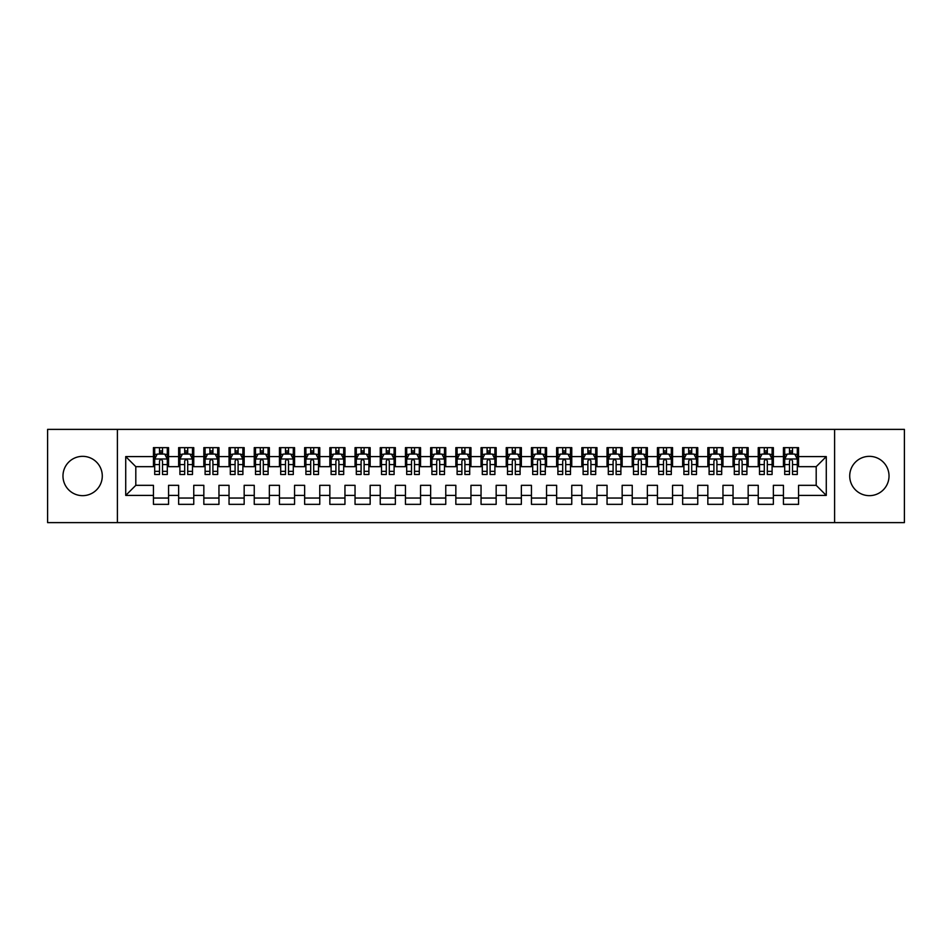 <?xml version="1.0" encoding="UTF-8"?>
<svg xmlns="http://www.w3.org/2000/svg" width="952" height="952" viewBox="0 0 952 952"><rect width="100%" height="100%" fill="white"/><g stroke="black" fill="none" stroke-linecap="round" stroke-linejoin="round"><path stroke-width="1.43" d="M869.366 456.341A19.659 19.659 0 0 0 849.719 476A19.659 19.659 0 0 0 869.366 495.659A19.659 19.659 0 0 0 889.025 476A19.659 19.659 0 0 0 869.366 456.341M82.634 456.341A19.659 19.659 0 0 0 62.975 476A19.659 19.659 0 0 0 82.634 495.659A19.659 19.659 0 0 0 102.281 476A19.659 19.659 0 0 0 82.634 456.341M834.595 522.624L904.4 522.624L904.4 429.376L834.595 429.376L834.595 522.624L117.405 522.624L117.405 429.376L47.6 429.376L47.6 522.624L117.405 522.624M834.595 429.376L117.405 429.376M125.724 495.409L125.724 456.591L153.439 456.591L153.439 466.67L135.803 466.67L135.803 485.33L125.724 495.409L153.439 495.409L153.439 504.346L168.564 504.346L168.564 495.409L178.643 495.409L178.643 504.346L193.756 504.346L193.756 495.409L203.835 495.409L203.835 504.346L218.96 504.346L218.96 495.409L229.039 495.409L229.039 504.346L244.164 504.346L244.164 495.409L254.243 495.409L254.243 504.346L269.356 504.346L269.356 495.409L279.436 495.409L279.436 504.346L294.561 504.346L294.561 495.409L304.64 495.409L304.64 504.346L319.765 504.346L319.765 495.409L329.844 495.409L329.844 504.346L344.957 504.346L344.957 495.409L355.036 495.409L355.036 504.346L370.161 504.346L370.161 495.409L380.241 495.409L380.241 504.346L395.366 504.346L395.366 495.409L405.445 495.409L405.445 504.346L420.558 504.346L420.558 495.409L430.637 495.409L430.637 504.346L445.762 504.346L445.762 495.409L455.841 495.409L455.841 504.346L470.954 504.346L470.954 495.409L481.046 495.409L481.046 504.346L496.159 504.346L496.159 495.409L506.238 495.409L506.238 504.346L521.363 504.346L521.363 495.409L531.442 495.409L531.442 504.346L546.555 504.346L546.555 495.409L556.634 495.409L556.634 504.346L571.759 504.346L571.759 495.409L581.839 495.409L581.839 504.346L596.963 504.346L596.963 495.409L607.043 495.409L607.043 504.346L622.156 504.346L622.156 495.409L632.235 495.409L632.235 504.346L647.36 504.346L647.36 495.409L657.439 495.409L657.439 504.346L672.564 504.346L672.564 495.409L682.643 495.409L682.643 504.346L697.756 504.346L697.756 495.409L707.836 495.409L707.836 504.346L722.961 504.346L722.961 495.409L733.04 495.409L733.04 504.346L748.165 504.346L748.165 495.409L758.244 495.409L758.244 504.346L773.357 504.346L773.357 495.409L783.437 495.409L783.437 504.346L798.561 504.346L798.561 485.33L816.197 485.33L816.197 466.67L798.561 466.67L798.561 456.591L826.276 456.591L826.276 495.409L798.561 495.409M798.561 456.591L798.561 447.654L783.437 447.654L783.437 456.591L773.357 456.591L773.357 447.654L758.244 447.654L758.244 456.591L748.165 456.591L748.165 447.654L733.04 447.654L733.04 456.591L722.961 456.591L722.961 447.654L707.836 447.654L707.836 456.591L697.756 456.591L697.756 447.654L682.643 447.654L682.643 456.591L672.564 456.591L672.564 447.654L657.439 447.654L657.439 456.591L647.36 456.591L647.36 447.654L632.235 447.654L632.235 456.591L622.156 456.591L622.156 447.654L607.043 447.654L607.043 456.591L596.963 456.591L596.963 447.654L581.839 447.654L581.839 456.591L571.759 456.591L571.759 447.654L556.634 447.654L556.634 456.591L546.555 456.591L546.555 447.654L531.442 447.654L531.442 456.591L521.363 456.591L521.363 447.654L506.238 447.654L506.238 456.591L496.159 456.591L496.159 447.654L481.046 447.654L481.046 456.591L470.954 456.591L470.954 447.654L455.841 447.654L455.841 456.591L445.762 456.591L445.762 447.654L430.637 447.654L430.637 456.591L420.558 456.591L420.558 447.654L405.445 447.654L405.445 456.591L395.366 456.591L395.366 447.654L380.241 447.654L380.241 456.591L370.161 456.591L370.161 447.654L355.036 447.654L355.036 456.591L344.957 456.591L344.957 447.654L329.844 447.654L329.844 456.591L319.765 456.591L319.765 447.654L304.64 447.654L304.64 456.591L294.561 456.591L294.561 447.654L279.436 447.654L279.436 456.591L269.356 456.591L269.356 447.654L254.243 447.654L254.243 456.591L244.164 456.591L244.164 447.654L229.039 447.654L229.039 456.591L218.96 456.591L218.96 447.654L203.835 447.654L203.835 456.591L193.756 456.591L193.756 447.654L178.643 447.654L178.643 456.591L168.564 456.591L168.564 447.654L153.439 447.654L153.439 456.591M773.357 495.409L773.357 485.33L783.437 485.33L783.437 495.409M826.276 456.591L816.197 466.67M748.165 495.409L748.165 485.33L758.244 485.33L758.244 495.409M783.437 456.591L783.437 466.67L773.357 466.67L773.357 456.591M722.961 495.409L722.961 485.33L733.04 485.33L733.04 495.409M758.244 456.591L758.244 466.67L748.165 466.67L748.165 456.591M697.756 495.409L697.756 485.33L707.836 485.33L707.836 495.409M733.04 456.591L733.04 466.67L722.961 466.67L722.961 456.591M672.564 495.409L672.564 485.33L682.643 485.33L682.643 495.409M707.836 456.591L707.836 466.67L697.756 466.67L697.756 456.591M647.36 495.409L647.36 485.33L657.439 485.33L657.439 495.409M682.643 456.591L682.643 466.67L672.564 466.67L672.564 456.591M622.156 495.409L622.156 485.33L632.235 485.33L632.235 495.409M657.439 456.591L657.439 466.67L647.36 466.67L647.36 456.591M596.963 495.409L596.963 485.33L607.043 485.33L607.043 495.409M632.235 456.591L632.235 466.67L622.156 466.67L622.156 456.591M571.759 495.409L571.759 485.33L581.839 485.33L581.839 495.409M607.043 456.591L607.043 466.67L596.963 466.67L596.963 456.591M546.555 495.409L546.555 485.33L556.634 485.33L556.634 495.409M581.839 456.591L581.839 466.67L571.759 466.67L571.759 456.591M521.363 495.409L521.363 485.33L531.442 485.33L531.442 495.409M556.634 456.591L556.634 466.67L546.555 466.67L546.555 456.591M496.159 495.409L496.159 485.33L506.238 485.33L506.238 495.409M531.442 456.591L531.442 466.67L521.363 466.67L521.363 456.591M470.954 495.409L470.954 485.33L481.046 485.33L481.046 495.409M506.238 456.591L506.238 466.67L496.159 466.67L496.159 456.591M445.762 495.409L445.762 485.33L455.841 485.33L455.841 495.409M481.046 456.591L481.046 466.67L470.954 466.67L470.954 456.591M420.558 495.409L420.558 485.33L430.637 485.33L430.637 495.409M455.841 456.591L455.841 466.67L445.762 466.67L445.762 456.591M395.366 495.409L395.366 485.33L405.445 485.33L405.445 495.409M430.637 456.591L430.637 466.67L420.558 466.67L420.558 456.591M370.161 495.409L370.161 485.33L380.241 485.33L380.241 495.409M405.445 456.591L405.445 466.67L395.366 466.67L395.366 456.591M344.957 495.409L344.957 485.33L355.036 485.33L355.036 495.409M380.241 456.591L380.241 466.67L370.161 466.67L370.161 456.591M319.765 495.409L319.765 485.33L329.844 485.33L329.844 495.409M355.036 456.591L355.036 466.67L344.957 466.67L344.957 456.591M294.561 495.409L294.561 485.33L304.64 485.33L304.64 495.409M329.844 456.591L329.844 466.67L319.765 466.67L319.765 456.591M269.356 495.409L269.356 485.33L279.436 485.33L279.436 495.409M304.64 456.591L304.64 466.67L294.561 466.67L294.561 456.591M244.164 495.409L244.164 485.33L254.243 485.33L254.243 495.409M279.436 456.591L279.436 466.67L269.356 466.67L269.356 456.591M218.96 495.409L218.96 485.33L229.039 485.33L229.039 495.409M254.243 456.591L254.243 466.67L244.164 466.67L244.164 456.591M193.756 495.409L193.756 485.33L203.835 485.33L203.835 495.409M229.039 456.591L229.039 466.67L218.96 466.67L218.96 456.591M168.564 495.409L168.564 485.33L178.643 485.33L178.643 495.409M203.835 456.591L203.835 466.67L193.756 466.67L193.756 456.591M135.803 485.33L153.439 485.33L153.439 495.409M178.643 456.591L178.643 466.67L168.564 466.67L168.564 456.591M783.437 453.949L784.698 453.949M797.3 453.949L798.561 453.949M758.244 453.949L759.506 453.949M772.096 453.949L773.357 453.949M733.04 453.949L734.301 453.949M746.903 453.949L748.165 453.949M707.836 453.949L709.097 453.949M721.699 453.949L722.961 453.949M682.643 453.949L683.905 453.949M696.495 453.949L697.756 453.949M657.439 453.949L658.701 453.949M671.303 453.949L672.564 453.949M632.235 453.949L633.496 453.949M646.099 453.949L647.36 453.949M607.043 453.949L608.304 453.949M620.894 453.949L622.156 453.949M581.839 453.949L583.1 453.949M595.702 453.949L596.963 453.949M556.634 453.949L557.896 453.949M570.498 453.949L571.759 453.949M531.442 453.949L532.703 453.949M545.306 453.949L546.555 453.949M506.238 453.949L507.499 453.949M520.101 453.949L521.363 453.949M481.046 453.949L482.295 453.949M494.897 453.949L496.159 453.949M455.841 453.949L457.103 453.949M469.705 453.949L470.954 453.949M430.637 453.949L431.899 453.949M444.501 453.949L445.762 453.949M405.445 453.949L406.694 453.949M419.296 453.949L420.558 453.949M380.241 453.949L381.502 453.949M394.104 453.949L395.366 453.949M355.036 453.949L356.298 453.949M368.9 453.949L370.161 453.949M329.844 453.949L331.106 453.949M343.696 453.949L344.957 453.949M304.64 453.949L305.901 453.949M318.503 453.949L319.765 453.949M279.436 453.949L280.697 453.949M293.299 453.949L294.561 453.949M254.243 453.949L255.505 453.949M268.095 453.949L269.356 453.949M229.039 453.949L230.301 453.949M242.903 453.949L244.164 453.949M203.835 453.949L205.096 453.949M217.699 453.949L218.96 453.949M178.643 453.949L179.904 453.949M192.494 453.949L193.756 453.949M153.439 453.949L154.7 453.949M167.302 453.949L168.564 453.949M153.439 498.051L168.564 498.051M178.643 498.051L193.756 498.051M203.835 498.051L218.96 498.051M229.039 498.051L244.164 498.051M254.243 498.051L269.356 498.051M279.436 498.051L294.561 498.051M304.64 498.051L319.765 498.051M329.844 498.051L344.957 498.051M355.036 498.051L370.161 498.051M380.241 498.051L395.366 498.051M405.445 498.051L420.558 498.051M430.637 498.051L445.762 498.051M455.841 498.051L470.954 498.051M481.046 498.051L496.159 498.051M506.238 498.051L521.363 498.051M531.442 498.051L546.555 498.051M556.634 498.051L571.759 498.051M581.839 498.051L596.963 498.051M607.043 498.051L622.156 498.051M632.235 498.051L647.36 498.051M657.439 498.051L672.564 498.051M682.643 498.051L697.756 498.051M707.836 498.051L722.961 498.051M733.04 498.051L748.165 498.051M758.244 498.051L773.357 498.051M783.437 498.051L798.561 498.051M125.724 456.591L135.803 466.67M816.197 485.33L826.276 495.409M162.506 450.927L159.484 450.927M167.302 471.323L162.506 471.323L162.506 474.489L167.302 474.489L167.302 459.114L164.779 454.08L157.223 454.08L154.7 459.114L154.7 474.489L159.484 474.489L159.484 471.323L154.7 471.323M154.7 459.114L154.7 447.654M167.302 459.114L167.302 447.654M159.484 454.08L159.484 447.654M162.506 447.654L162.506 454.08M162.506 471.323L162.506 461.006C161.507 459.066 160.495 459.066 159.484 461.006L159.484 471.323M162.506 453.949L159.484 453.949M187.711 450.927L184.688 450.927M192.494 471.323L187.711 471.323L187.711 474.489L192.494 474.489L192.494 459.114L189.983 454.08L182.415 454.08L179.904 459.114L179.904 474.489L184.688 474.489L184.688 471.323L179.904 471.323M179.904 459.114L179.904 447.654M192.494 459.114L192.494 447.654M184.688 454.08L184.688 447.654M187.711 447.654L187.711 454.08M187.711 471.323L187.711 461.006C186.711 459.066 185.7 459.066 184.688 461.006L184.688 471.323M187.711 453.949L184.688 453.949M212.915 450.927L209.892 450.927M217.699 471.323L212.915 471.323L212.915 474.489L217.699 474.489L217.699 459.114L215.176 454.08L207.619 454.08L205.096 459.114L205.096 474.489L209.892 474.489L209.892 471.323L205.096 471.323M205.096 459.114L205.096 447.654M217.699 459.114L217.699 447.654M209.892 454.08L209.892 447.654M212.915 447.654L212.915 454.08M212.915 471.323L212.915 461.006C211.903 459.066 210.892 459.066 209.892 461.006L209.892 471.323M212.915 453.949L209.892 453.949M238.107 450.927L235.084 450.927M242.903 471.323L238.107 471.323L238.107 474.489L242.903 474.489L242.903 459.114L240.38 454.08L232.823 454.08L230.301 459.114L230.301 474.489L235.084 474.489L235.084 471.323L230.301 471.323M230.301 459.114L230.301 447.654M242.903 459.114L242.903 447.654M235.084 454.08L235.084 447.654M238.107 447.654L238.107 454.08M238.107 471.323L238.107 461.006C237.107 459.066 236.096 459.066 235.084 461.006L235.084 471.323M238.107 453.949L235.084 453.949M263.311 450.927L260.289 450.927M268.095 471.323L263.311 471.323L263.311 474.489L268.095 474.489L268.095 459.114L265.584 454.08L258.016 454.08L255.505 459.114L255.505 474.489L260.289 474.489L260.289 471.323L255.505 471.323M255.505 459.114L255.505 447.654M268.095 459.114L268.095 447.654M260.289 454.08L260.289 447.654M263.311 447.654L263.311 454.08M263.311 471.323L263.311 461.006C262.3 459.066 261.3 459.066 260.289 461.006L260.289 471.323M263.311 453.949L260.289 453.949M288.515 450.927L285.493 450.927M293.299 471.323L288.515 471.323L288.515 474.489L293.299 474.489L293.299 459.114L290.776 454.08L283.22 454.08L280.697 459.114L280.697 474.489L285.493 474.489L285.493 471.323L280.697 471.323M280.697 459.114L280.697 447.654M293.299 459.114L293.299 447.654M285.493 454.08L285.493 447.654M288.515 447.654L288.515 454.08M288.515 471.323L288.515 461.006C287.504 459.066 286.493 459.066 285.493 461.006L285.493 471.323M288.515 453.949L285.493 453.949M313.708 450.927L310.685 450.927M318.503 471.323L313.708 471.323L313.708 474.489L318.503 474.489L318.503 459.114L315.981 454.08L308.424 454.08L305.901 459.114L305.901 474.489L310.685 474.489L310.685 471.323L305.901 471.323M305.901 459.114L305.901 447.654M318.503 459.114L318.503 447.654M310.685 454.08L310.685 447.654M313.708 447.654L313.708 454.08M313.708 471.323L313.708 461.006C312.708 459.066 311.697 459.066 310.685 461.006L310.685 471.323M313.708 453.949L310.685 453.949M338.912 450.927L335.889 450.927M343.696 471.323L338.912 471.323L338.912 474.489L343.696 474.489L343.696 459.114L341.185 454.08L333.617 454.08L331.106 459.114L331.106 474.489L335.889 474.489L335.889 471.323L331.106 471.323M331.106 459.114L331.106 447.654M343.696 459.114L343.696 447.654M335.889 454.08L335.889 447.654M338.912 447.654L338.912 454.08M338.912 471.323L338.912 461.006C337.9 459.066 336.901 459.066 335.889 461.006L335.889 471.323M338.912 453.949L335.889 453.949M364.116 450.927L361.094 450.927M368.9 471.323L364.116 471.323L364.116 474.489L368.9 474.489L368.9 459.114L366.377 454.08L358.821 454.08L356.298 459.114L356.298 474.489L361.094 474.489L361.094 471.323L356.298 471.323M356.298 459.114L356.298 447.654M368.9 459.114L368.9 447.654M361.094 454.08L361.094 447.654M364.116 447.654L364.116 454.08M364.116 471.323L364.116 461.006C363.105 459.066 362.093 459.066 361.094 461.006L361.094 471.323M364.116 453.949L361.094 453.949M389.308 450.927L386.286 450.927M394.104 471.323L389.308 471.323L389.308 474.489L394.104 474.489L394.104 459.114L391.581 454.08L384.025 454.08L381.502 459.114L381.502 474.489L386.286 474.489L386.286 471.323L381.502 471.323M381.502 459.114L381.502 447.654M394.104 459.114L394.104 447.654M386.286 454.08L386.286 447.654M389.308 447.654L389.308 454.08M389.308 471.323L389.308 461.006C388.309 459.066 387.297 459.066 386.286 461.006L386.286 471.323M389.308 453.949L386.286 453.949M414.513 450.927L411.49 450.927M419.296 471.323L414.513 471.323L414.513 474.489L419.296 474.489L419.296 459.114L416.786 454.08L409.217 454.08L406.694 459.114L406.694 474.489L411.49 474.489L411.49 471.323L406.694 471.323M406.694 459.114L406.694 447.654M419.296 459.114L419.296 447.654M411.49 454.08L411.49 447.654M414.513 447.654L414.513 454.08M414.513 471.323L414.513 461.006C413.501 459.066 412.502 459.066 411.49 461.006L411.49 471.323M414.513 453.949L411.49 453.949M439.717 450.927L436.682 450.927M444.501 471.323L439.717 471.323L439.717 474.489L444.501 474.489L444.501 459.114L441.978 454.08L434.421 454.08L431.899 459.114L431.899 474.489L436.682 474.489L436.682 471.323L431.899 471.323M431.899 459.114L431.899 447.654M444.501 459.114L444.501 447.654M436.682 454.08L436.682 447.654M439.717 447.654L439.717 454.08M439.717 471.323L439.717 461.006C438.705 459.066 437.694 459.066 436.682 461.006L436.682 471.323M439.717 453.949L436.682 453.949M464.909 450.927L461.887 450.927M469.705 471.323L464.909 471.323L464.909 474.489L469.705 474.489L469.705 459.114L467.182 454.08L459.626 454.08L457.103 459.114L457.103 474.489L461.887 474.489L461.887 471.323L457.103 471.323M457.103 459.114L457.103 447.654M469.705 459.114L469.705 447.654M461.887 454.08L461.887 447.654M464.909 447.654L464.909 454.08M464.909 471.323L464.909 461.006C463.91 459.066 462.898 459.066 461.887 461.006L461.887 471.323M464.909 453.949L461.887 453.949M490.113 450.927L487.091 450.927M494.897 471.323L490.113 471.323L490.113 474.489L494.897 474.489L494.897 459.114L492.374 454.08L484.818 454.08L482.295 459.114L482.295 474.489L487.091 474.489L487.091 471.323L482.295 471.323M482.295 459.114L482.295 447.654M494.897 459.114L494.897 447.654M487.091 454.08L487.091 447.654M490.113 447.654L490.113 454.08M490.113 471.323L490.113 461.006C489.102 459.066 488.102 459.066 487.091 461.006L487.091 471.323M490.113 453.949L487.091 453.949M515.318 450.927L512.283 450.927M520.101 471.323L515.318 471.323L515.318 474.489L520.101 474.489L520.101 459.114L517.579 454.08L510.022 454.08L507.499 459.114L507.499 474.489L512.283 474.489L512.283 471.323L507.499 471.323M507.499 459.114L507.499 447.654M520.101 459.114L520.101 447.654M512.283 454.08L512.283 447.654M515.318 447.654L515.318 454.08M515.318 471.323L515.318 461.006C514.306 459.066 513.295 459.066 512.283 461.006L512.283 471.323M515.318 453.949L512.283 453.949M540.51 450.927L537.487 450.927M545.306 471.323L540.51 471.323L540.51 474.489L545.306 474.489L545.306 459.114L542.783 454.08L535.214 454.08L532.703 459.114L532.703 474.489L537.487 474.489L537.487 471.323L532.703 471.323M532.703 459.114L532.703 447.654M545.306 459.114L545.306 447.654M537.487 454.08L537.487 447.654M540.51 447.654L540.51 454.08M540.51 471.323L540.51 461.006C539.51 459.066 538.499 459.066 537.487 461.006L537.487 471.323M540.51 453.949L537.487 453.949M565.714 450.927L562.692 450.927M570.498 471.323L565.714 471.323L565.714 474.489L570.498 474.489L570.498 459.114L567.975 454.08L560.419 454.08L557.896 459.114L557.896 474.489L562.692 474.489L562.692 471.323L557.896 471.323M557.896 459.114L557.896 447.654M570.498 459.114L570.498 447.654M562.692 454.08L562.692 447.654M565.714 447.654L565.714 454.08M565.714 471.323L565.714 461.006C564.703 459.066 563.703 459.066 562.692 461.006L562.692 471.323M565.714 453.949L562.692 453.949M590.906 450.927L587.884 450.927M595.702 471.323L590.906 471.323L590.906 474.489L595.702 474.489L595.702 459.114L593.179 454.08L585.623 454.08L583.1 459.114L583.1 474.489L587.884 474.489L587.884 471.323L583.1 471.323M583.1 459.114L583.1 447.654M595.702 459.114L595.702 447.654M587.884 454.08L587.884 447.654M590.906 447.654L590.906 454.08M590.906 471.323L590.906 461.006C589.907 459.066 588.895 459.066 587.884 461.006L587.884 471.323M590.906 453.949L587.884 453.949M616.111 450.927L613.088 450.927M620.894 471.323L616.111 471.323L616.111 474.489L620.894 474.489L620.894 459.114L618.383 454.08L610.815 454.08L608.304 459.114L608.304 474.489L613.088 474.489L613.088 471.323L608.304 471.323M608.304 459.114L608.304 447.654M620.894 459.114L620.894 447.654M613.088 454.08L613.088 447.654M616.111 447.654L616.111 454.08M616.111 471.323L616.111 461.006C615.111 459.066 614.099 459.066 613.088 461.006L613.088 471.323M616.111 453.949L613.088 453.949M641.315 450.927L638.292 450.927M646.099 471.323L641.315 471.323L641.315 474.489L646.099 474.489L646.099 459.114L643.576 454.08L636.019 454.08L633.496 459.114L633.496 474.489L638.292 474.489L638.292 471.323L633.496 471.323M633.496 459.114L633.496 447.654M646.099 459.114L646.099 447.654M638.292 454.08L638.292 447.654M641.315 447.654L641.315 454.08M641.315 471.323L641.315 461.006C640.303 459.066 639.292 459.066 638.292 461.006L638.292 471.323M641.315 453.949L638.292 453.949M666.507 450.927L663.484 450.927M671.303 471.323L666.507 471.323L666.507 474.489L671.303 474.489L671.303 459.114L668.78 454.08L661.223 454.08L658.701 459.114L658.701 474.489L663.484 474.489L663.484 471.323L658.701 471.323M658.701 459.114L658.701 447.654M671.303 459.114L671.303 447.654M663.484 454.08L663.484 447.654M666.507 447.654L666.507 454.08M666.507 471.323L666.507 461.006C665.507 459.066 664.496 459.066 663.484 461.006L663.484 471.323M666.507 453.949L663.484 453.949M691.711 450.927L688.689 450.927M696.495 471.323L691.711 471.323L691.711 474.489L696.495 474.489L696.495 459.114L693.984 454.08L686.416 454.08L683.905 459.114L683.905 474.489L688.689 474.489L688.689 471.323L683.905 471.323M683.905 459.114L683.905 447.654M696.495 459.114L696.495 447.654M688.689 454.08L688.689 447.654M691.711 447.654L691.711 454.08M691.711 471.323L691.711 461.006C690.7 459.066 689.7 459.066 688.689 461.006L688.689 471.323M691.711 453.949L688.689 453.949M716.916 450.927L713.893 450.927M721.699 471.323L716.916 471.323L716.916 474.489L721.699 474.489L721.699 459.114L719.177 454.08L711.62 454.08L709.097 459.114L709.097 474.489L713.893 474.489L713.893 471.323L709.097 471.323M709.097 459.114L709.097 447.654M721.699 459.114L721.699 447.654M713.893 454.08L713.893 447.654M716.916 447.654L716.916 454.08M716.916 471.323L716.916 461.006C715.904 459.066 714.892 459.066 713.893 461.006L713.893 471.323M716.916 453.949L713.893 453.949M742.108 450.927L739.085 450.927M746.903 471.323L742.108 471.323L742.108 474.489L746.903 474.489L746.903 459.114L744.381 454.08L736.824 454.08L734.301 459.114L734.301 474.489L739.085 474.489L739.085 471.323L734.301 471.323M734.301 459.114L734.301 447.654M746.903 459.114L746.903 447.654M739.085 454.08L739.085 447.654M742.108 447.654L742.108 454.08M742.108 471.323L742.108 461.006C741.108 459.066 740.097 459.066 739.085 461.006L739.085 471.323M742.108 453.949L739.085 453.949M767.312 450.927L764.289 450.927M772.096 471.323L767.312 471.323L767.312 474.489L772.096 474.489L772.096 459.114L769.585 454.08L762.016 454.08L759.506 459.114L759.506 474.489L764.289 474.489L764.289 471.323L759.506 471.323M759.506 459.114L759.506 447.654M772.096 459.114L772.096 447.654M764.289 454.08L764.289 447.654M767.312 447.654L767.312 454.08M767.312 471.323L767.312 461.006C766.301 459.066 765.301 459.066 764.289 461.006L764.289 471.323M767.312 453.949L764.289 453.949M792.516 450.927L789.494 450.927M797.3 471.323L792.516 471.323L792.516 474.489L797.3 474.489L797.3 459.114L794.777 454.08L787.221 454.08L784.698 459.114L784.698 474.489L789.494 474.489L789.494 471.323L784.698 471.323M784.698 459.114L784.698 447.654M797.3 459.114L797.3 447.654M789.494 454.08L789.494 447.654M792.516 447.654L792.516 454.08M792.516 471.323L792.516 461.006C791.505 459.066 790.493 459.066 789.494 461.006L789.494 471.323M792.516 453.949L789.494 453.949M167.243 458.995L154.76 458.995M154.7 454.378L157.068 454.378M164.934 454.378L167.302 454.378M159.484 464.576L154.7 464.576M167.302 464.576L162.506 464.576M162.506 452.533L159.484 452.533M192.435 458.995L179.964 458.995M179.904 454.378L182.272 454.378M190.126 454.378L192.494 454.378M184.688 464.576L179.904 464.576M192.494 464.576L187.711 464.576M187.711 452.533L184.688 452.533M217.639 458.995L205.168 458.995M205.096 454.378L207.465 454.378M215.33 454.378L217.699 454.378M209.892 464.576L205.096 464.576M217.699 464.576L212.915 464.576M212.915 452.533L209.892 452.533M242.831 458.995L230.36 458.995M230.301 454.378L232.669 454.378M240.535 454.378L242.903 454.378M235.084 464.576L230.301 464.576M242.903 464.576L238.107 464.576M238.107 452.533L235.084 452.533M268.036 458.995L255.564 458.995M255.505 454.378L257.873 454.378M265.727 454.378L268.095 454.378M260.289 464.576L255.505 464.576M268.095 464.576L263.311 464.576M263.311 452.533L260.289 452.533M293.24 458.995L280.769 458.995M280.697 454.378L283.065 454.378M290.931 454.378L293.299 454.378M285.493 464.576L280.697 464.576M293.299 464.576L288.515 464.576M288.515 452.533L285.493 452.533M318.432 458.995L305.961 458.995M305.901 454.378L308.269 454.378M316.135 454.378L318.503 454.378M310.685 464.576L305.901 464.576M318.503 464.576L313.708 464.576M313.708 452.533L310.685 452.533M343.636 458.995L331.165 458.995M331.106 454.378L333.474 454.378M341.328 454.378L343.696 454.378M335.889 464.576L331.106 464.576M343.696 464.576L338.912 464.576M338.912 452.533L335.889 452.533M368.84 458.995L356.357 458.995M356.298 454.378L358.666 454.378M366.532 454.378L368.9 454.378M361.094 464.576L356.298 464.576M368.9 464.576L364.116 464.576M364.116 452.533L361.094 452.533M394.033 458.995L381.562 458.995M381.502 454.378L383.87 454.378M391.736 454.378L394.104 454.378M386.286 464.576L381.502 464.576M394.104 464.576L389.308 464.576M389.308 452.533L386.286 452.533M419.237 458.995L406.766 458.995M406.694 454.378L409.074 454.378M416.928 454.378L419.296 454.378M411.49 464.576L406.694 464.576M419.296 464.576L414.513 464.576M414.513 452.533L411.49 452.533M444.441 458.995L431.958 458.995M431.899 454.378L434.267 454.378M442.133 454.378L444.501 454.378M436.682 464.576L431.899 464.576M444.501 464.576L439.717 464.576M439.717 452.533L436.682 452.533M469.633 458.995L457.162 458.995M457.103 454.378L459.471 454.378M467.337 454.378L469.705 454.378M461.887 464.576L457.103 464.576M469.705 464.576L464.909 464.576M464.909 452.533L461.887 452.533M494.838 458.995L482.367 458.995M482.295 454.378L484.663 454.378M492.529 454.378L494.897 454.378M487.091 464.576L482.295 464.576M494.897 464.576L490.113 464.576M490.113 452.533L487.091 452.533M520.042 458.995L507.559 458.995M507.499 454.378L509.867 454.378M517.733 454.378L520.101 454.378M512.283 464.576L507.499 464.576M520.101 464.576L515.318 464.576M515.318 452.533L512.283 452.533M545.234 458.995L532.763 458.995M532.703 454.378L535.072 454.378M542.926 454.378L545.306 454.378M537.487 464.576L532.703 464.576M545.306 464.576L540.51 464.576M540.51 452.533L537.487 452.533M570.438 458.995L557.967 458.995M557.896 454.378L560.264 454.378M568.13 454.378L570.498 454.378M562.692 464.576L557.896 464.576M570.498 464.576L565.714 464.576M565.714 452.533L562.692 452.533M595.643 458.995L583.159 458.995M583.1 454.378L585.468 454.378M593.334 454.378L595.702 454.378M587.884 464.576L583.1 464.576M595.702 464.576L590.906 464.576M590.906 452.533L587.884 452.533M620.835 458.995L608.364 458.995M608.304 454.378L610.672 454.378M618.526 454.378L620.894 454.378M613.088 464.576L608.304 464.576M620.894 464.576L616.111 464.576M616.111 452.533L613.088 452.533M646.039 458.995L633.568 458.995M633.496 454.378L635.865 454.378M643.731 454.378L646.099 454.378M638.292 464.576L633.496 464.576M646.099 464.576L641.315 464.576M641.315 452.533L638.292 452.533M671.231 458.995L658.76 458.995M658.701 454.378L661.069 454.378M668.935 454.378L671.303 454.378M663.484 464.576L658.701 464.576M671.303 464.576L666.507 464.576M666.507 452.533L663.484 452.533M696.436 458.995L683.964 458.995M683.905 454.378L686.273 454.378M694.127 454.378L696.495 454.378M688.689 464.576L683.905 464.576M696.495 464.576L691.711 464.576M691.711 452.533L688.689 452.533M721.64 458.995L709.169 458.995M709.097 454.378L711.465 454.378M719.331 454.378L721.699 454.378M713.893 464.576L709.097 464.576M721.699 464.576L716.916 464.576M716.916 452.533L713.893 452.533M746.832 458.995L734.361 458.995M734.301 454.378L736.669 454.378M744.535 454.378L746.903 454.378M739.085 464.576L734.301 464.576M746.903 464.576L742.108 464.576M742.108 452.533L739.085 452.533M772.036 458.995L759.565 458.995M759.506 454.378L761.874 454.378M769.728 454.378L772.096 454.378M764.289 464.576L759.506 464.576M772.096 464.576L767.312 464.576M767.312 452.533L764.289 452.533M797.24 458.995L784.757 458.995M784.698 454.378L787.066 454.378M794.932 454.378L797.3 454.378M789.494 464.576L784.698 464.576M797.3 464.576L792.516 464.576M792.516 452.533L789.494 452.533"/></g></svg>
